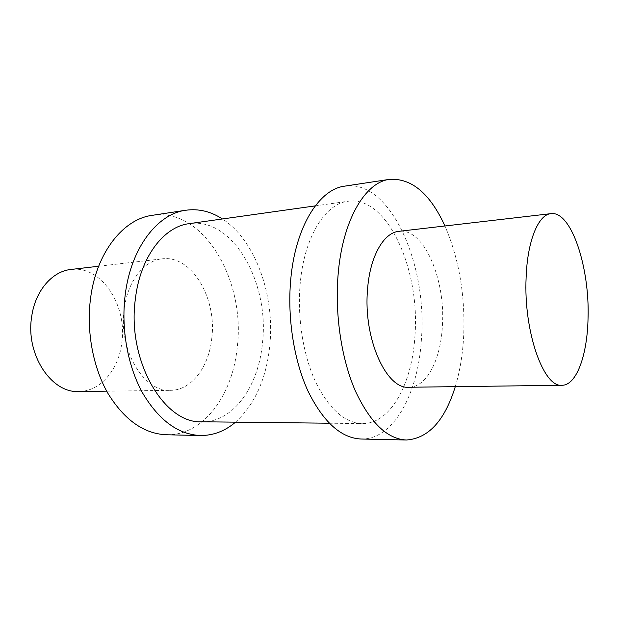 <?xml version="1.0" encoding="UTF-8"?>
<svg xmlns="http://www.w3.org/2000/svg" width="619" height="619" viewBox="0 0 619 619"><rect width="100%" height="100%" fill="white"/><g stroke="black" fill="none" stroke-linecap="round" stroke-linejoin="round"><path stroke-width="0.46" stroke-dasharray="3.1 2.32" d="M408.966 387.254C426.808 387.277 440.774 359.515 442.399 325.873C445.719 279.27 423.798 227.722 398.922 231.328M455.29 386.651C459.932 371.207 462.726 354.331 463.67 336.032C465.349 295.588 459.105 258.897 444.937 225.974M361.055 439.018C393.978 439.892 418.684 392.593 421.5 337.935C427.234 263.4 390.001 179.053 344.768 186.133M414.993 335.065C420.154 269.195 387.215 195.279 347.948 201.276C325.13 203.697 303.968 237.34 300.122 284.438C297.221 317.996 303.217 355.205 315.558 381.877C329.053 408.997 344.628 422.901 362.277 423.597C390.721 424.131 412.44 383.146 414.993 335.065M201.995 421.779C233.649 422.39 258.92 385.645 262.541 342.245C269.427 282.682 232.937 216.882 189.228 223.645M235.522 422.158C255.059 404.192 266.518 378.387 269.884 344.76C274.821 295.101 255.407 240.164 222.43 218.971M211.83 337.897C216.905 297.979 191.534 254.719 162.132 258.858C143.987 260.545 127.437 281.413 124.171 309.314C118.244 350.068 143.956 392.361 170.604 390.334C191.666 390.318 209.114 366.657 211.83 337.897M166.418 434.77C203.574 435.815 233.1 394.489 237.348 346.222C245.403 280.252 203.365 207.094 152.282 215.327M78.845 391.518C100.549 391.487 118.817 369.435 121.842 342.593C127.398 305.306 101.292 265.218 70.976 269.458M315.226 205.887L347.948 201.276M98.645 266.247L162.132 258.858M106.7 391.162L170.604 390.334M329.223 423.218L362.277 423.597"/><path stroke-width="0.93" d="M588.042 318.274C589.861 267.485 571.26 210.607 550.941 213.648C538.383 214.491 527.365 240.745 526.119 277.56C523.457 331.42 543.66 387.974 562.006 385.273C576.591 385.335 587.354 354.989 588.042 318.274M550.941 213.648L398.922 231.328C383.563 232.574 369.721 256.784 367.5 290.094C363.237 338.786 386.465 389.684 408.966 387.254L562.006 385.273M444.937 225.974C430.097 193.592 411.65 178.048 389.599 179.34C365.04 182.11 342.083 220.836 337.997 275.997C334.894 315.466 341.649 359.422 355.306 390.837C370.232 422.707 387.262 439.103 406.397 440.008C428.433 438.453 444.728 420.672 455.29 386.651M389.599 179.34L344.768 186.133C319.141 189.112 295.155 226.887 290.675 280.275C287.286 318.483 294.087 360.962 308.115 391.347C323.458 422.204 341.108 438.09 361.055 439.018L406.397 440.008M315.226 205.887L189.228 223.645C163.826 226.562 140.227 257.047 135.406 298.737C126.616 360.42 164.19 424.17 201.995 421.779L329.223 423.218M222.43 218.971C210.839 211.419 198.66 208.502 185.901 210.228C157.404 213.787 130.733 248.049 125.154 295.232C120.968 329.022 127.769 366.34 142.695 393.158C159.029 420.425 178.272 434.546 200.424 435.513C213.292 435.583 224.991 431.134 235.522 422.158M185.901 210.228L152.282 215.327C123.351 218.987 96.301 252.475 90.552 298.358C86.234 331.227 93.012 367.462 108.031 393.545C124.489 420.053 143.948 433.795 166.418 434.77L200.424 435.513M98.645 266.247L70.976 269.458C52.275 271.254 35.198 290.783 31.685 316.626C25.371 354.347 51.362 393.39 78.845 391.518L106.7 391.162"/></g></svg>

